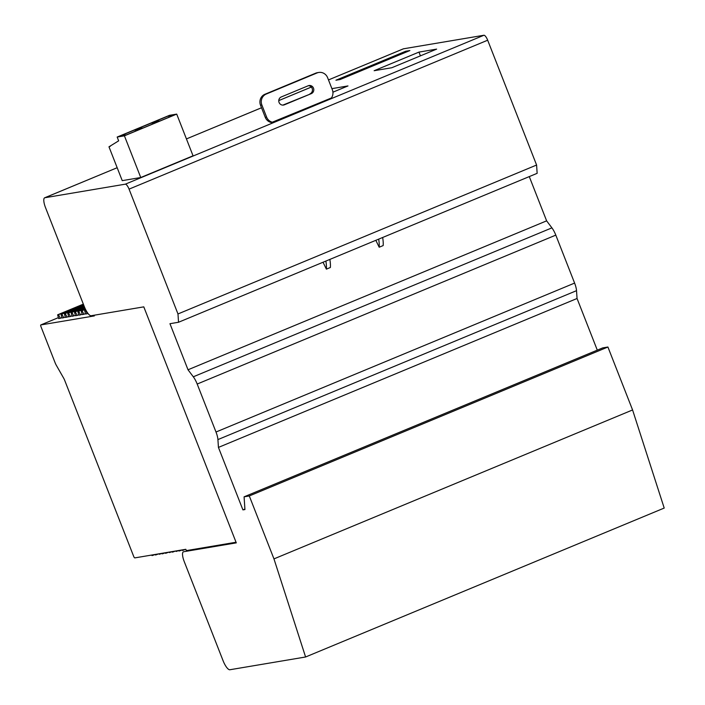 <?xml version="1.0" encoding="UTF-8"?>
<svg xmlns="http://www.w3.org/2000/svg" width="705" height="705" viewBox="0 0 705 705"><rect width="100%" height="100%" fill="white"/><g stroke="black" fill="none" stroke-linecap="round" stroke-linejoin="round"><path stroke-width="1.06" d="M249.297 495.95L244.08 496.831L602.696 347.9L607.913 347.019L249.297 495.95L273.963 558.889L632.579 409.957L664.207 508.058L305.591 656.99L229.856 669.75A10.161 3.005 -112.6 0 1 223.124 660.823L184.278 561.7A10.161 3.005 -112.6 0 1 183.406 551.803A10.161 3.005 -112.6 0 1 183.608 551.742L236.29 542.868L143.794 306.86L91.112 315.734A10.161 3.005 -112.6 0 1 84.389 306.807L45.543 207.684A10.161 3.005 -112.6 0 1 44.671 197.788A10.161 3.005 -112.6 0 1 44.873 197.735L117.171 167.711L44.671 197.788M607.913 347.019L632.579 409.957M244.08 496.831L244.943 509.548L242.917 509.882L244.908 509.063M177.977 313.963L129.059 189.134L487.675 40.211L536.593 165.032L177.977 313.963L178.541 322.255L169.958 323.701L188.015 369.781L193.302 376.796A11.289 3.331 -112.6 0 1 197.188 384.04L215.994 432.015A11.289 3.331 -112.6 0 1 217.916 439.594L218.435 447.411L577.051 298.488L597.294 350.147M218.435 447.411L242.917 509.882M217.916 439.594L576.523 290.671L577.051 298.488M576.523 290.671A11.289 3.331 -112.6 0 0 574.601 283.084L555.804 235.118A11.289 3.331 -112.6 0 0 551.909 227.865L546.622 220.85L188.015 369.781M529.279 176.594L546.622 220.85M178.541 322.255L537.148 173.324L536.593 165.032M487.675 40.211A5.649 1.666 -112.6 0 0 483.938 35.25L403.48 48.804A10.161 3.005 -112.6 0 0 403.286 48.865L328.486 79.921L403.48 48.804M129.059 189.134A5.649 1.666 -112.6 0 0 125.323 184.172L44.873 197.735M176.708 114.104L193.047 155.805L140.753 177.519L122.238 180.639L108.975 146.816L118.66 140.833L117.171 137.043L124.415 135.827L176.708 114.104L169.473 115.329L117.171 137.043M409.869 50.557L405.657 51.262L335.933 80.22L340.136 79.515L409.869 50.557M332.919 92.188L347.979 85.939L331.905 88.645M418.964 52.099L374.135 70.711L391.804 67.733L436.633 49.121L418.964 52.099L420.427 55.845M318.739 72.465A8.469 8.072 80.4 0 1 327.622 77.709L332.346 89.773A8.469 8.072 -99.6 0 1 331.403 97.977L271.469 122.529A8.469 8.072 -99.6 0 1 265.256 117.303L260.524 105.239A8.469 8.072 -99.6 0 1 264.913 94.267L315.717 73.17A8.469 8.072 80.4 0 1 317.391 72.686L318.739 72.465A8.469 8.072 80.4 0 0 317.065 72.941L315.717 73.17M273.963 558.889L305.591 656.99M140.753 177.519L124.415 135.827M120.299 135.915L126.53 134.867L141.22 128.759L134.99 129.808L120.299 135.915M168.61 115.849L153.919 121.947L160.15 120.899L174.84 114.8L168.61 115.849L169.129 117.171M136.99 128.98L143.212 127.931L158.158 121.727L151.928 122.776L136.99 128.98M108.975 146.816L110.359 146.243M134.99 129.808L135.51 131.13M151.928 122.776L152.447 124.098M405.657 51.262L406.01 52.161M323.04 262.242L326.389 269.151A31.046 9.165 -112.6 0 0 325.877 261.062M326.389 269.151L330.372 267.495A31.046 9.165 -112.6 0 0 329.861 259.414M375.836 240.317L379.184 247.226A31.046 9.165 -112.6 0 0 378.673 239.136M379.184 247.226L383.168 245.569A31.046 9.165 -112.6 0 0 382.656 237.488M272.809 122.3A8.469 8.072 -99.6 0 1 266.605 117.074L261.872 105.01A8.469 8.072 -99.6 0 1 266.261 94.047L317.065 72.941M311.275 93.642A4.23 4.036 -99.6 0 0 309.037 85.534A4.23 4.036 -99.6 0 0 308.191 85.772L281.295 96.946A4.23 4.036 -99.6 0 0 283.542 105.054A4.23 4.036 -99.6 0 0 284.379 104.816L311.275 93.642L283.031 105.036A4.23 4.036 -99.6 0 1 282.864 105.107M308.367 85.71A4.23 4.036 -99.6 0 1 309.936 93.871M236.043 542.242L186.332 550.614L185.812 549.301L134.814 557.893A1.692 0.502 -112.6 0 1 133.694 556.412L64.737 380.453A5.931 1.754 -112.6 0 0 63.565 377.986L56.294 365.252A5.931 1.754 -112.6 0 1 55.122 362.784L40.943 326.591A1.692 0.502 -112.6 0 1 40.793 324.943A1.692 0.502 -112.6 0 1 40.828 324.935L94.347 315.919L94.082 315.241M83.904 314.298L82.203 314.58L81.19 310.843L82.036 310.702L83.904 314.298L85.472 313.646M67.072 317.135L65.371 317.417L64.367 313.672L65.204 313.531L67.072 317.135L68.641 316.483M63.706 317.699L62.005 317.99L61 314.245L61.837 314.104L63.706 317.699L65.274 317.047M77.171 315.435L75.47 315.717L74.457 311.971L75.303 311.83L77.171 315.435L78.74 314.782M75.373 315.346L72.104 316.289L71.09 312.544L71.936 312.403L73.805 315.999M72.007 315.919L68.737 316.853L67.733 313.108L68.57 312.967L70.438 316.563M80.537 314.862L78.837 315.153L77.823 311.407L78.669 311.266L80.537 314.862L82.106 314.21M60.339 318.272L58.638 318.554L57.634 314.809L58.471 314.668L60.339 318.272L61.908 317.62M87.27 313.734L85.569 314.016L84.556 310.27L85.402 310.13L87.27 313.734L87.975 313.443M176.241 550.913L176.373 551.425L175.281 551.081M85.384 309.098L81.19 310.843M85.464 309.275L82.036 310.702M161.709 553.363L159.541 554.262L158.449 553.918M84.75 307.697L74.457 311.971M84.829 307.873L75.303 311.83M85.058 308.402L77.823 311.407M182.974 549.785L183.106 550.297L182.269 550.438L182.013 549.944M83.41 304.313L58.471 314.668M179.608 550.349L179.74 550.861L178.903 551.002L178.647 550.508M152.677 554.888L152.809 555.399L151.972 555.54L151.716 555.047M83.692 305.027L61.837 314.104M166.142 552.623L166.274 553.125L165.437 553.275L165.181 552.782M168.433 552.235L166.274 553.125M162.776 553.187L162.908 553.698L162.071 553.839L161.815 553.346M165.067 552.799L162.908 553.698M156.043 554.324L156.175 554.835L155.338 554.976L155.082 554.483M154.977 554.5L152.809 555.399M172.875 551.486L173.007 551.997L172.17 552.138L171.914 551.645M175.166 551.098L173.007 551.997M84.459 306.992L71.09 312.544M84.529 307.168L71.936 312.403M83.966 305.741L65.204 313.531M85.138 308.579L78.669 311.266M178.532 550.534L176.373 551.425M83.895 305.565L64.367 313.672M181.899 549.962L179.74 550.861M83.34 304.137L57.634 314.809M159.409 553.751L159.541 554.262M169.508 552.05L169.641 552.561L168.548 552.218M171.8 551.663L169.641 552.561M85.728 309.786L84.556 310.27M158.343 553.936L156.175 554.835M84.177 306.278L67.733 313.108M185.265 549.398L183.106 550.297M83.622 304.851L61 314.245M84.247 306.455L68.57 312.967M215.994 432.015L574.601 283.084M197.188 384.04L555.804 235.118M193.302 376.796L551.909 227.865M125.323 184.172L483.938 35.25M261.511 107.742L186.428 138.92L261.52 107.759M278.801 100.586L311.328 87.076M266.605 117.074L265.256 117.303M261.872 105.01L260.524 105.239M266.261 94.047L264.913 94.267M284.379 104.816L283.031 105.036M40.793 324.943L58.392 317.638L40.828 324.935M311.31 87.059L278.81 100.559"/></g></svg>
